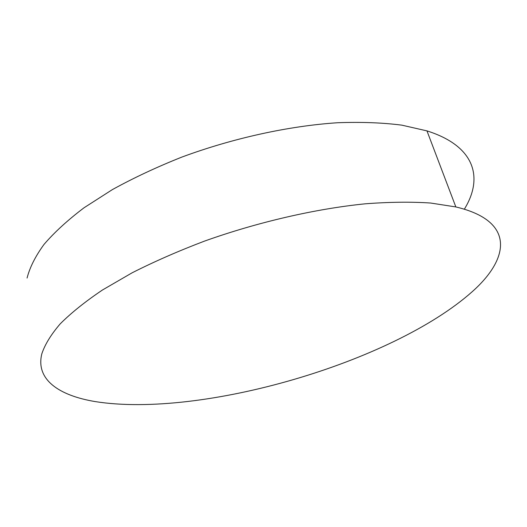 <?xml version="1.0" encoding="UTF-8"?>
<svg xmlns="http://www.w3.org/2000/svg" width="527" height="527" viewBox="0 0 527 527"><rect width="100%" height="100%" fill="white"/><g stroke="black" fill="none" stroke-linecap="round" stroke-linejoin="round"><path stroke-width="0.79" d="M41.817 353.848C44.887 344.559 51.02 334.566 60.203 323.861C71.211 312.847 85.295 301.556 102.475 289.988L132.093 272.821C154.332 261.563 178.495 250.984 204.588 241.076C257.841 222.071 315.581 208.797 365.343 203.804C389.46 201.979 411.225 201.722 430.651 203.033L455.842 206.94C514.965 220.839 510.024 258.098 472.291 291.629C392.602 362.629 201.103 418.418 95.229 401.594C58.945 395.553 35.447 379.578 41.817 353.848M27.075 278.052C29.756 267.485 35.395 256.287 43.991 244.449C54.353 232.354 67.706 220.128 84.05 207.763L112.323 189.634C133.601 177.909 156.776 167.059 181.855 157.086C233.086 138.12 288.967 125.927 337.596 122.738C361.206 121.875 382.622 122.679 401.851 125.156L426.962 130.887C475.571 146.223 483.503 178.218 464.333 209.199M455.842 206.94L426.962 130.887"/></g></svg>
